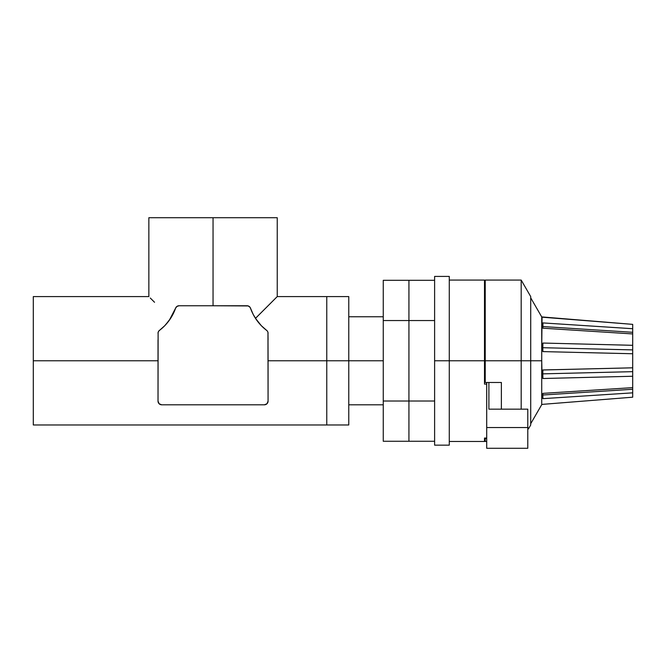 <?xml version="1.0" encoding="UTF-8"?>
<svg xmlns="http://www.w3.org/2000/svg" width="666" height="666" viewBox="0 0 666 666"><rect width="100%" height="100%" fill="white"/><g stroke="black" fill="none" stroke-linecap="round" stroke-linejoin="round"><path stroke-width="1" d="M254.054 315.992L255.486 318.348L277.239 296.586L326.765 296.586L326.765 360.781L326.765 296.586L326.765 360.781L348.776 360.781L348.776 296.586L348.776 360.781L326.765 360.781L326.765 424.975L326.765 360.781L326.765 424.975L348.776 424.975L348.776 360.781L348.776 424.975M251.964 311.855L250.632 308.549M277.239 217.724L213.045 217.724L277.239 217.724L277.239 296.586L264.668 309.166M261.621 325.99L266.625 330.378A47.686 47.686 0 0 1 250.516 308.216L253.038 314.102M266.567 330.328L261.422 325.782L256.943 320.479L253.28 314.577L249.983 307.217L248.168 305.935L213.045 305.761L213.045 217.724L213.045 305.761L179.037 305.761L176.915 306.435L175.574 308.216A47.686 47.686 0 0 1 159.465 330.378A47.686 47.686 0 0 0 165.776 324.608L170.613 318.348L165.717 324.675M158.025 339.868L158.025 360.781L33.3 360.781L33.3 424.975L33.3 296.586L33.3 360.781L158.025 360.781L158.025 401.132L159.099 403.729L161.688 404.803L264.402 404.803L266.999 403.729L268.073 401.132L268.073 360.781L326.765 360.781L268.073 360.781L267.973 332.467A3.671 3.671 0 0 0 267.973 332.459L268.073 339.868M264.677 309.157L255.486 318.348L260.856 325.191M169.297 320.271L175.574 308.216A3.671 3.671 0 0 1 179.037 305.761L247.053 305.761A3.671 3.671 0 0 1 250.516 308.216A47.686 47.686 0 0 0 255.486 318.348L261.214 325.566M173.077 314.069L175.574 308.216L172.81 314.577L169.147 320.479L164.669 325.782L158.858 330.96L158.117 332.459L158.841 330.985L164.469 325.99M150.291 298.027L154.545 302.281L150.283 298.027M165.243 325.191L168.989 320.696M148.851 217.724L213.045 217.724L148.851 217.724L148.851 296.586L33.3 296.586M259.632 323.851L260.323 324.617M164.877 325.566L165.776 324.608M250.516 308.216L253.105 314.244M253.654 315.268L255.486 318.348M158.858 330.96L158.4 331.668M158.117 332.459A3.671 3.671 0 0 0 158.117 332.467L158.025 401.132A3.671 3.671 0 0 0 161.688 404.803L264.402 404.803A3.671 3.671 0 0 0 268.073 401.132L267.973 332.459M170.621 318.331L172.028 316.009M159.465 330.378L159.465 330.378A3.671 3.671 0 0 0 158.025 333.3M266.625 330.378A3.671 3.671 0 0 1 268.073 333.3M348.776 296.586L326.765 296.586L326.765 424.975L33.3 424.975M348.776 360.781L383.258 360.781L348.776 360.781M408.932 280.303L383.258 280.303L408.932 280.303L408.932 320.546L383.258 320.546L383.258 280.303L383.258 320.546L408.932 320.546L408.932 401.024L383.258 401.024L383.258 320.546L383.258 401.024L408.932 401.024L408.932 441.267L383.258 441.267L383.258 401.024L383.258 441.267L408.932 441.267L408.932 401.024L408.932 441.267L434.615 441.267L408.932 441.267L408.932 401.024L434.615 401.024L408.932 401.024L408.932 280.303L408.932 320.546L434.615 320.546L408.932 320.546L408.932 280.303L434.615 280.303L408.932 280.303M434.615 445.154L434.615 276.415L434.615 360.781L449.284 360.781L449.284 276.415L449.284 360.781L434.615 360.781L434.615 445.154L449.284 445.154L449.284 360.781L449.284 445.154M530.719 423.709L541.724 404.645L542.932 404.32L632.7 397.194L632.7 392.848L542.932 398.651L541.724 396.27L541.724 404.645L541.724 396.27L542.932 393.365L542.84 395.005L542.932 393.365L632.7 387.637L632.7 389.269L542.84 395.005L541.724 396.27L542.432 394.139M542.932 393.365L632.7 387.637L632.7 376.257L542.932 378.513L541.724 374.342L541.724 396.27L541.724 374.342L542.932 369.955A8.808 0.658 -91.4 0 0 542.84 373.859A8.808 0.658 88.6 0 1 542.932 369.955L632.7 367.815L632.7 371.661L542.84 373.859L541.724 374.342L542.807 370.229M542.923 369.988L632.7 367.815L632.7 353.746L542.932 351.606L541.724 347.227L542.84 347.71A8.808 0.658 91.4 0 1 542.932 343.048L632.7 345.313L632.7 349.9L542.84 347.71L541.724 347.227L542.932 343.048A8.808 0.658 -88.6 0 0 542.84 347.71A8.808 0.658 -88.6 0 0 542.932 351.606L546.153 351.69M541.849 324.509L542.932 322.918L632.7 328.713L632.7 324.367L541.724 316.916L541.724 325.299L542.84 326.556L542.932 322.918L632.7 328.713L632.7 332.301L542.84 326.556L541.724 325.299L542.932 322.918L542.932 328.205L630.502 333.791L542.932 328.205L541.833 326.065M542.074 376.515L541.724 360.781L541.724 374.342L542.84 373.859A8.808 0.658 -91.4 0 0 542.932 378.513L624.5 376.465M542.615 377.888L542.89 378.438M541.724 360.781L521.187 360.781L521.187 409.157L521.187 360.781L485.231 360.781L485.231 382.484L501.373 382.484L501.373 409.157L501.373 382.484L485.231 382.484L485.231 360.781L521.187 360.781L521.187 280.078L521.187 360.781L530.719 360.781L530.719 296.586L530.719 360.781L541.724 360.781L541.724 347.227L541.724 360.781M624.5 393.381L632.7 392.848L632.7 353.746L543.165 351.615M484.498 280.078L484.498 384.091L486.704 384.091L486.704 382.484L486.704 406.518L486.704 384.091L484.498 384.091L484.498 360.781L449.284 360.781L485.231 360.781L484.498 360.781L484.498 280.078L449.284 280.078M484.498 438.045L486.704 438.045L484.498 438.045L484.498 441.342M528.438 428.929L528.046 428.704L528.438 428.929L528.521 427.897L528.438 428.929L530.719 424.975L530.719 360.781L530.719 424.975M485.231 441.416L485.231 438.045L485.231 438.511L486.704 438.511L485.231 438.511L485.231 441.483L486.704 441.483M485.231 280.078L485.231 360.781L485.231 280.078L521.187 280.078L530.719 296.586M484.498 376.432L485.231 376.432L484.498 376.432M527.788 429.145L528.521 427.897M542.932 404.32L632.7 397.194L542.932 404.32M632.7 349.55L632.7 333.932L542.932 328.205L541.724 325.299L541.724 347.227L542.932 343.048L632.7 345.313L632.7 328.713L624.5 328.188M542.932 317.249L632.7 324.367L542.932 317.249M542.932 343.048L630.003 345.246M542.207 371.67L542.074 372.103M542.074 376.523L542.932 378.513A8.808 0.658 88.6 0 1 542.84 373.859L632.7 371.661L632.7 376.257L547.302 378.405M632.7 353.746L632.7 349.9L542.84 347.71A8.808 0.658 91.4 0 0 542.932 351.606L541.724 347.227L542.074 317.008M632.7 328.713L632.7 324.367M632.7 397.194L632.7 392.848L542.932 398.651L541.724 396.27L542.84 395.005L542.932 398.651L542.84 395.005L632.7 389.269L632.7 392.848M632.7 367.815L632.7 372.011M542.074 394.83L541.816 395.562M542.84 326.556L632.7 332.301L632.7 333.932L542.932 328.205L542.84 326.556M486.704 427.53L486.704 448.276L527.788 448.276L527.788 427.53L486.704 427.53L486.704 406.518L486.704 448.276L527.788 448.276L527.788 427.53L486.704 427.53M488.902 382.484L488.902 409.157L527.788 409.157L527.788 427.53L527.788 409.157L488.902 409.157L488.902 382.484M348.776 316.766L383.258 316.766M348.776 404.803L383.258 404.803M434.615 276.415L449.284 276.415M484.498 441.483L449.284 441.483M485.231 287.421L484.498 287.421M530.719 297.86L541.724 316.916"/></g></svg>
